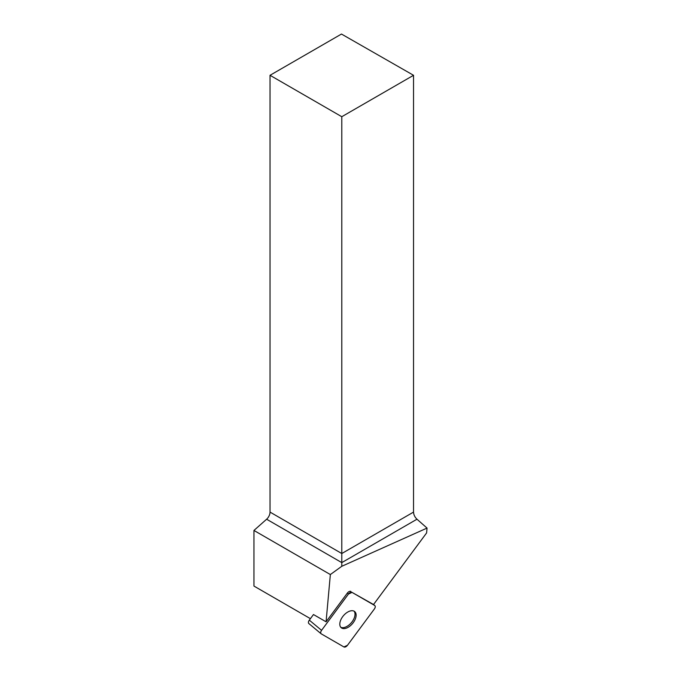 <?xml version="1.0" encoding="UTF-8"?>
<svg xmlns="http://www.w3.org/2000/svg" width="681" height="681" viewBox="0 0 681 681"><rect width="100%" height="100%" fill="white"/><g stroke="black" fill="none" stroke-linecap="round" stroke-linejoin="round"><path stroke-width="1.02" d="M309.012 623.668A3.235 1.847 -50.2 0 1 308.859 623.566A3.235 1.847 -50.2 0 1 309.31 620.144L313.473 614.534L326.071 621.804L330.353 574.551L341.785 566.286L427.047 528.081L426.604 532.934L373.537 604.524L352.009 592.376A3.235 1.847 129.8 0 0 348.468 594.036L321.568 630.334A3.235 1.847 129.8 0 0 321.109 633.764A3.235 1.847 129.8 0 0 321.262 633.866L343.931 646.95A3.235 1.847 129.8 0 0 347.472 645.29L374.371 608.993A3.235 1.847 129.8 0 0 374.822 605.571A3.235 1.847 129.8 0 0 374.678 605.469L352.009 592.376M347.276 627.763A10.513 6.01 129.8 0 0 355.022 619.684A10.513 6.01 129.8 0 0 354.699 611.581A10.513 6.01 129.8 0 0 343.343 615.82A10.513 6.01 129.8 0 0 341.241 627.746A10.513 6.01 129.8 0 0 347.276 627.763M348.468 594.036L347.344 593.1L326.071 621.804M347.344 593.1A3.235 1.847 -50.2 0 1 350.885 591.44M310.408 618.663L253.953 586.069L253.953 530.448L266.62 519.22A6.529 3.771 120 0 0 270.034 512.095L270.034 75.293L341.785 116.715L341.785 566.286M270.034 512.095L341.785 553.525L413.537 512.095L413.537 75.293L341.47 34.05L270.034 75.293M330.353 574.551L253.953 530.448M413.537 512.095C413.682 514.776 414.823 517.151 416.976 519.211L427.047 528.081M413.537 75.293L341.785 116.715M354.086 611.172A10.513 6.01 -50.2 0 1 354.98 614.917A10.513 6.01 -50.2 0 1 349.404 624.673A10.513 6.01 -50.2 0 1 340.73 627.218M374.363 609.001C375.435 607.367 375.537 606.192 374.669 605.46L352.017 592.385L348.459 594.045L321.568 630.325C320.504 631.959 320.402 633.143 321.27 633.866L343.922 646.95L347.472 645.282L374.363 609.001M309.31 620.144L321.568 630.334M374.678 605.469L373.537 604.524M416.976 519.211L341.785 562.617L266.62 519.22M373.554 604.507L374.822 605.571M308.859 623.566L321.109 633.764"/></g></svg>
